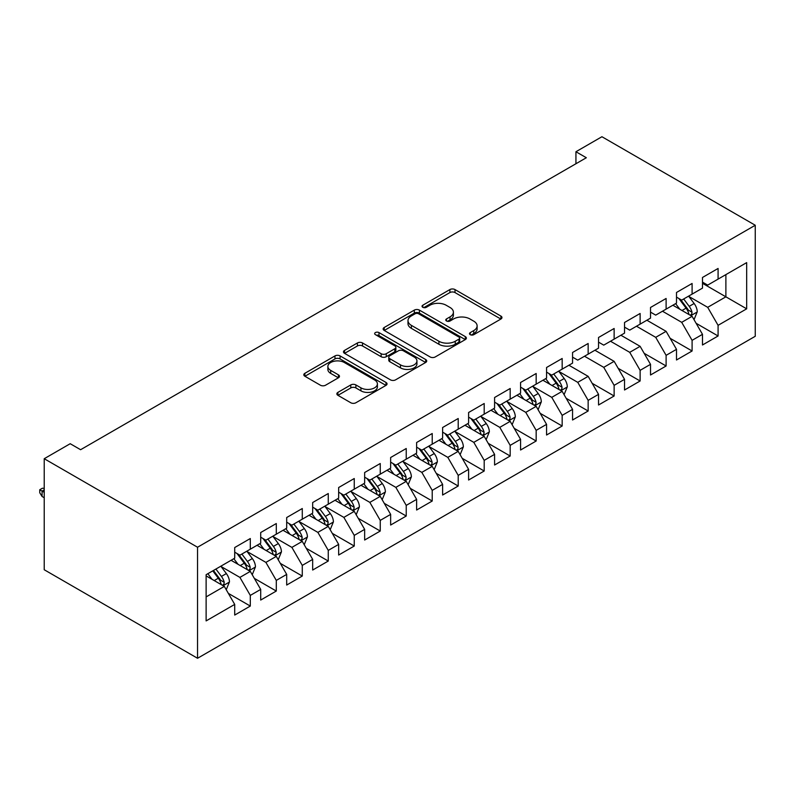 <?xml version="1.0" encoding="UTF-8"?>
<svg xmlns="http://www.w3.org/2000/svg" width="795" height="795" viewBox="0 0 795 795"><rect width="100%" height="100%" fill="white"/><g stroke="black" fill="none" stroke-linecap="round" stroke-linejoin="round"><path stroke-width="1.19" d="M470.233 334.675A2.524 1.461 0 0 0 473.81 334.675L500.91 319.024A3.607 2.087 0 0 0 501.963 317.553A3.607 2.087 0 0 0 500.91 316.082L454.998 289.569A3.607 2.087 0 0 0 449.891 289.569L422.791 305.22A2.524 1.461 0 0 0 422.046 306.254A2.524 1.461 0 0 0 422.791 307.287A2.524 1.461 0 0 0 426.359 307.287L429.866 305.26A11.547 6.668 0 0 1 446.194 305.26L450.02 307.466A11.547 6.668 0 0 1 453.398 312.177A11.547 6.668 0 0 1 450.02 316.897L446.512 318.914A2.524 1.461 0 0 0 445.776 319.948A2.524 1.461 0 0 0 446.512 320.981A2.524 1.461 0 0 0 450.079 320.981L453.587 318.954A11.547 6.668 0 0 1 469.915 318.954L473.741 321.16A11.547 6.668 0 0 1 477.119 325.88A11.547 6.668 0 0 1 473.741 330.591L470.233 332.618A2.524 1.461 0 0 0 469.497 333.642A2.524 1.461 0 0 0 470.233 334.675L470.233 332.618M337.905 392.372A3.607 2.087 0 0 0 336.851 393.843A3.607 2.087 0 0 0 337.905 395.314L350.794 402.757A3.607 2.087 0 0 0 355.892 402.757L385.992 385.376A3.607 2.087 0 0 0 387.046 383.906A3.607 2.087 0 0 0 385.992 382.425L340.081 355.922A3.607 2.087 0 0 0 334.973 355.922L304.873 373.302A3.607 2.087 0 0 0 303.819 374.773A3.607 2.087 0 0 0 304.873 376.244L320.435 385.227A3.607 2.087 0 0 0 325.533 385.227L338.422 377.794A3.607 2.087 0 0 0 339.475 376.313A3.607 2.087 0 0 0 338.422 374.842L330.7 370.391A9.649 5.575 0 0 1 327.878 366.455A9.649 5.575 0 0 1 333.83 361.308A9.649 5.575 0 0 1 344.344 362.51L374.574 379.96A9.649 5.575 0 0 1 377.406 383.906A9.649 5.575 0 0 1 371.444 389.053A9.649 5.575 0 0 1 360.93 387.841L355.892 384.929A3.607 2.087 0 0 0 350.794 384.929L337.905 392.372L337.905 395.314M44.222 458.715L197.548 547.238L197.548 658.27L44.222 569.747L44.222 458.715L70.208 443.709L80.603 449.712L586.332 157.738L575.938 151.736L575.938 163.74M575.938 151.736L601.924 136.73L755.25 225.253L197.548 547.238M430.125 356.955A3.607 2.087 0 0 0 435.223 356.955L465.323 339.574A3.607 2.087 0 0 0 466.377 338.104A3.607 2.087 0 0 0 465.323 336.623L419.412 310.12A3.607 2.087 0 0 0 414.304 310.12L384.204 327.5A3.607 2.087 0 0 0 383.15 328.971A3.607 2.087 0 0 0 384.204 330.442L430.125 356.955M376.413 335.222A2.524 1.461 0 0 1 378.977 335.579L378.977 332.578L425.663 359.529A3.607 2.087 0 0 1 426.716 361A3.607 2.087 0 0 1 425.663 362.47L395.562 379.851A3.607 2.087 0 0 1 390.454 379.851L344.543 353.348L344.543 350.396A3.607 2.087 0 0 0 343.48 351.867A3.607 2.087 0 0 0 344.543 353.348M344.543 350.396L357.422 342.963A3.607 2.087 0 0 1 362.52 342.963L381.143 353.715A3.607 2.087 0 0 0 386.251 353.715L394.797 348.776A3.607 2.087 0 0 0 395.85 347.306A3.607 2.087 0 0 0 394.797 345.835L375.409 334.635A2.524 1.461 0 0 1 374.664 333.612A2.524 1.461 0 0 1 376.224 332.26A2.524 1.461 0 0 1 378.977 332.578M197.548 658.27L755.25 336.285L755.25 225.253M702.492 283.318L725.885 296.823L725.885 274.613L746.674 262.618L718.084 279.115L718.084 268.462L702.492 277.465L702.492 288.118L692.097 294.12L692.097 283.467L676.505 292.471L676.505 303.124L666.111 309.126L666.111 298.473L650.519 307.476L650.519 318.129L640.124 324.131L640.124 313.478L624.532 322.482L624.532 333.135L614.138 339.137L614.138 328.484L598.546 337.487L598.546 348.14L588.151 354.143L588.151 343.49L572.559 352.483L572.559 363.136L562.164 369.138L562.164 358.485L546.562 367.489L546.562 378.142L536.168 384.144L536.168 373.491L520.576 382.494L520.576 393.147L510.181 399.15L510.181 388.497L494.589 397.5L494.589 408.153L484.195 414.155L484.195 403.502L468.603 412.506L468.603 423.159L458.208 429.161L458.208 418.508L442.616 427.511L442.616 438.164L432.222 444.166L432.222 433.514L416.63 442.507L416.63 453.16L406.235 459.162L406.235 448.509L390.643 457.513L390.643 468.166L380.248 474.168L380.248 463.515L364.647 472.518L364.647 483.171L354.252 489.173L354.252 478.52L338.66 487.524L338.66 498.177L328.265 504.179L328.265 493.526L312.673 502.529L312.673 513.182L302.279 519.185L302.279 508.532L286.687 517.535L286.687 528.188L276.292 534.19L276.292 523.537L260.7 532.531L260.7 543.184L250.306 549.186L250.306 538.533L234.714 547.536L234.714 558.189L206.124 574.696L206.124 620.905L234.714 604.409L224.319 586.402L206.124 575.898M746.674 262.618L746.674 308.828L718.084 325.334L707.689 307.327L688.848 296.446M696.132 323.307L718.084 335.987L718.084 325.334M718.084 335.987L702.492 344.99L702.492 334.337L692.097 340.34L681.703 322.333L662.473 311.223M670.135 338.312L692.097 350.993L692.097 340.34M692.097 350.993L676.505 359.986L676.505 349.333L666.111 355.335L655.716 337.338L636.487 326.228M644.149 353.318L666.111 365.988L666.111 355.335M666.111 365.988L650.519 374.992L650.519 364.339L640.124 370.341L629.729 352.334L610.5 341.234M618.162 368.314L640.124 380.994L640.124 370.341M640.124 380.994L624.532 389.997L624.532 379.344L614.138 385.346L603.743 367.34L584.514 356.24M592.176 383.319L614.138 395.999L614.138 385.346M614.138 395.999L598.546 405.003L598.546 394.35L588.151 400.352L577.756 382.345L558.915 371.464M566.189 398.325L588.151 411.005L588.151 400.352M588.151 411.005L572.559 420.008L572.559 409.355L562.164 415.358L551.76 397.351L532.918 386.469M540.202 413.33L562.164 426.011L562.164 415.358M562.164 426.011L546.562 435.014L546.562 424.361L536.168 430.363L525.773 412.357L506.932 401.475M514.216 428.336L536.168 441.016L536.168 430.363M536.168 441.016L520.576 450.01L520.576 439.357L510.181 445.359L499.787 427.362L480.945 416.481M488.219 443.342L510.181 456.012L510.181 445.359M510.181 456.012L494.589 465.015L494.589 454.362L484.195 460.365L473.8 442.358L454.959 431.486M462.233 458.337L484.195 471.018L484.195 460.365M484.195 471.018L468.603 480.021L468.603 469.368L458.208 475.37L447.814 457.364L428.972 446.492M436.246 473.343L458.208 486.023L458.208 475.37M458.208 486.023L442.616 495.027L442.616 484.374L432.222 490.376L421.827 472.369L402.986 461.488M410.26 488.349L432.222 501.029L432.222 490.376M432.222 501.029L416.63 510.032L416.63 499.379L406.235 505.382L395.84 487.375L376.999 476.493M384.273 503.354L406.235 516.034L406.235 505.382M406.235 516.034L390.643 525.038L390.643 514.385L380.248 520.387L369.844 502.38L351.002 491.499M358.287 518.36L380.248 531.04L380.248 520.387M380.248 531.04L364.647 540.034L364.647 529.381L354.252 535.383L343.857 517.386L325.016 506.504M332.3 533.365L354.252 546.036L354.252 535.383M354.252 546.036L338.66 555.039L338.66 544.386L328.265 550.388L317.871 532.382L299.029 521.51M306.314 548.361L328.265 561.041L328.265 550.388M328.265 561.041L312.673 570.045L312.673 559.392L302.279 565.394L291.884 547.387L273.043 536.516M280.317 563.367L302.279 576.047L302.279 565.394M302.279 576.047L286.687 585.05L286.687 574.397L276.292 580.4L265.898 562.393L247.056 551.511M254.33 578.372L276.292 591.053L276.292 580.4M276.292 591.053L260.7 600.056L260.7 589.403L250.306 595.405L239.911 577.399L221.07 566.517M228.344 593.378L250.306 606.058L250.306 595.405M250.306 606.058L234.714 615.062L234.714 604.409M234.714 552.187L239.911 555.188L250.306 549.186M206.124 596.906L224.319 586.402M260.7 537.191L265.898 540.193L276.292 534.19M239.911 577.399L250.306 571.396L231.077 560.296M260.7 589.403L250.306 571.396M286.687 522.186L291.884 525.187L302.279 519.185M265.898 562.393L276.292 556.391L257.063 545.291M286.687 574.397L276.292 556.391M312.673 507.18L317.871 510.181L328.265 504.179M291.884 547.387L302.279 541.385L283.05 530.285M312.673 559.392L302.279 541.385M338.66 492.175L343.857 495.176L354.252 489.173M317.871 532.382L328.265 526.389L309.036 515.279M338.66 544.386L328.265 526.389M364.647 477.169L369.844 480.17L380.248 474.168M343.857 517.386L354.252 511.384L335.023 500.274M364.647 529.381L354.252 511.384M390.643 462.163L395.84 465.164L406.235 459.162M369.844 502.38L380.248 496.378L361.01 485.278M390.643 514.385L380.248 496.378M416.63 447.168L421.827 450.169L432.222 444.166M395.84 487.375L406.235 481.373L386.996 470.272M416.63 499.379L406.235 481.373M442.616 432.162L447.814 435.163L458.208 429.161M421.827 472.369L432.222 466.367L412.993 455.267M442.616 484.374L432.222 466.367M468.603 417.156L473.8 420.158L484.195 414.155M447.814 457.364L458.208 451.361L438.979 440.261M468.603 469.368L458.208 451.361M494.589 402.151L499.787 405.152L510.181 399.15M473.8 442.358L484.195 436.356L464.966 425.255M494.589 454.362L484.195 436.356M520.576 387.145L525.773 390.146L536.168 384.144M499.787 427.362L510.181 421.36L490.952 410.25M520.576 439.357L510.181 421.36M546.562 372.139L551.76 375.141L562.164 369.138M525.773 412.357L536.168 406.354L516.939 395.254M546.562 424.361L536.168 406.354M572.559 357.144L577.756 360.135L588.151 354.143M551.76 397.351L562.164 391.349L542.925 380.248M572.559 409.355L562.164 391.349M598.546 342.138L603.743 345.139L614.138 339.137M577.756 382.345L588.151 376.343L568.912 365.243M598.546 394.35L588.151 376.343M624.532 327.133L629.729 330.134L640.124 324.131M603.743 367.34L614.138 361.337L594.908 350.237M624.532 379.344L614.138 361.337M650.519 312.127L655.716 315.128L666.111 309.126M629.729 352.334L640.124 346.332L620.895 335.232M650.519 364.339L640.124 346.332M676.505 297.121L681.703 300.122L692.097 294.12M655.716 337.338L666.111 331.336L646.882 320.226M676.505 349.333L666.111 331.336M702.492 282.116L707.689 285.117L718.084 279.115M681.703 322.333L692.097 316.33L672.868 305.22M702.492 334.337L692.097 316.33M707.689 307.327L725.885 296.823L746.674 308.828M471.246 335.033L473.741 333.592A11.547 6.668 0 0 0 477.119 328.882L477.119 325.88M453.398 312.177L453.398 315.178A11.547 6.668 0 0 1 450.02 319.898L447.525 321.339M500.86 319.053L454.998 292.57A3.607 2.087 0 0 0 449.891 292.57L423.795 307.635M465.274 339.604L419.412 313.121A3.607 2.087 0 0 0 414.304 313.121L384.253 330.472M458.944 339.127A2.524 1.461 0 0 0 459.689 338.104A2.524 1.461 0 0 0 458.944 337.07L418.647 313.796A2.524 1.461 0 0 0 415.07 313.796L411.373 315.933A11.547 6.668 0 0 0 407.994 320.643A11.547 6.668 0 0 0 411.373 325.364L438.92 341.264A11.547 6.668 0 0 0 455.247 341.264L458.944 339.127L458.944 342.128A2.524 1.461 0 0 0 459.689 341.105L459.689 338.104M407.994 320.643L407.994 323.644A11.547 6.668 0 0 0 411.373 328.365L411.373 325.364M458.944 342.128L455.247 344.265A11.547 6.668 0 0 1 438.92 344.265L411.373 328.365M344.593 353.368L357.422 345.964L357.422 342.963M395.85 347.306L395.85 350.307A3.607 2.087 0 0 1 394.797 351.778L386.251 356.716A3.607 2.087 0 0 1 381.143 356.716L362.52 345.964A3.607 2.087 0 0 0 357.422 345.964M378.977 335.579L425.613 362.5M400.471 364.865A9.649 5.575 0 0 0 410.985 366.078A9.649 5.575 0 0 0 416.938 360.93A9.649 5.575 0 0 0 414.116 356.985L403.463 350.843A3.607 2.087 0 0 0 398.365 350.843L389.818 355.772A3.607 2.087 0 0 0 388.765 357.243A3.607 2.087 0 0 0 389.818 358.714L400.471 364.865L400.471 367.866A9.649 5.575 0 0 0 410.985 369.079A9.649 5.575 0 0 0 416.938 363.931L416.938 360.93M388.765 357.243L388.765 360.244A3.607 2.087 0 0 0 389.818 361.715L389.818 358.714M400.471 367.866L389.818 361.715M377.406 383.906L377.406 386.907A9.649 5.575 0 0 1 371.444 392.054A9.649 5.575 0 0 1 360.93 390.842L355.892 387.93A3.607 2.087 0 0 0 350.794 387.93L337.954 395.344M327.878 366.455L327.878 369.446A9.649 5.575 0 0 0 330.7 373.392L330.7 370.391M338.372 377.814L330.7 373.392M385.943 385.406L340.081 358.923A3.607 2.087 0 0 0 334.973 358.923L304.922 376.274M694.025 319.66L697.245 311.799A9.739 5.625 -120 0 0 694.134 303.501L688.619 296.137M679.814 309.235L675.621 303.64M673.663 305.678L673.176 305.041M690.269 315.267L691.769 313.916L691.988 312.216A9.739 5.625 -120 0 0 689.195 306.353L683.68 298.99M680.53 299.447L687.347 308.549A4.959 2.862 60 0 1 688.241 310.05L691.988 312.216M678.811 298.453L686.075 308.152A9.739 5.625 60 0 1 688.868 314.015L689.066 314.572M564.082 394.678L567.302 386.817A9.739 5.625 -120 0 0 564.192 378.519L558.676 371.156M549.882 384.253L545.678 378.659M543.72 380.706L543.243 380.06M560.326 390.285L561.836 388.934L562.045 387.235A9.739 5.625 -120 0 0 559.263 381.371L553.737 374.008M550.587 374.465L557.404 383.568A4.959 2.862 60 0 1 558.309 385.068L562.045 387.235M548.878 373.471L556.142 383.17A9.739 5.625 60 0 1 558.925 389.033L559.124 389.6M538.096 409.683L541.316 401.823A9.739 5.625 -120 0 0 538.205 393.525L532.69 386.161M523.885 399.259L519.692 393.664M517.734 395.701L517.257 395.065M534.339 405.291L535.85 403.94L536.059 402.24A9.739 5.625 -120 0 0 533.266 396.377L527.751 389.013M524.601 389.471L531.418 398.573A4.959 2.862 60 0 1 532.322 400.074L536.059 402.24M522.881 388.477L530.156 398.176A9.739 5.625 60 0 1 532.938 404.039L533.137 404.595M512.109 424.689L515.329 416.828A9.739 5.625 -120 0 0 512.219 408.531L506.703 401.157M497.899 414.265L493.705 408.66M491.747 410.707L491.27 410.071M508.353 420.297L509.853 418.935L510.072 417.236A9.739 5.625 -120 0 0 507.28 411.383L501.764 404.009M498.614 404.476L505.431 413.579A4.959 2.862 60 0 1 506.335 415.079L510.072 417.236M496.895 403.482L504.159 413.181A9.739 5.625 60 0 1 506.952 419.045L507.15 419.601M486.123 439.695L489.342 431.824A9.739 5.625 -120 0 0 486.232 423.536L480.707 416.163M471.912 429.27L467.718 423.665M465.751 425.713L465.274 425.077M482.356 435.302L483.867 433.941L484.085 432.241A9.739 5.625 -120 0 0 481.293 426.388L475.778 419.015M472.628 419.472L479.445 428.575A4.959 2.862 60 0 1 480.339 430.085L484.085 432.241M470.908 418.488L478.173 428.187A9.739 5.625 60 0 1 480.965 434.04L481.164 434.607M460.126 454.7L463.356 446.83A9.739 5.625 -120 0 0 460.245 438.542L454.72 431.168M445.925 444.276L441.732 438.671M439.764 440.718L439.287 440.082M456.37 450.308L457.88 448.946L458.099 447.247A9.739 5.625 -120 0 0 455.306 441.394L449.781 434.02M446.631 434.477L453.458 443.58A4.959 2.862 60 0 1 454.352 445.091L458.099 447.247M444.922 433.494L452.186 443.193A9.739 5.625 60 0 1 454.978 449.046L455.177 449.612M434.14 469.696L437.359 461.835A9.739 5.625 -120 0 0 434.259 453.548L428.734 446.174M419.939 459.281L415.745 453.677M413.778 455.724L413.301 455.088M430.383 465.314L431.894 463.952L432.102 462.253A9.739 5.625 -120 0 0 429.32 456.39L423.795 449.026M420.644 449.483L427.462 458.586A4.959 2.862 60 0 1 428.366 460.096L432.102 462.253M418.935 448.499L426.2 458.198A9.739 5.625 60 0 1 428.992 464.051L429.181 464.618M408.153 484.702L411.373 476.841A9.739 5.625 -120 0 0 408.272 468.543L402.747 461.18M393.952 474.277L389.749 468.682M387.791 470.729L387.314 470.084M404.397 480.309L405.907 478.958L406.116 477.258A9.739 5.625 -120 0 0 403.333 471.395L397.808 464.032M394.658 464.489L401.475 473.591A4.959 2.862 60 0 1 402.379 475.102L406.116 477.258M392.949 463.495L400.213 473.194A9.739 5.625 60 0 1 402.995 479.057L403.194 479.623M382.166 499.707L385.386 491.847A9.739 5.625 -120 0 0 382.276 483.549L376.76 476.185M367.966 489.283L363.762 483.688M361.805 485.725L361.328 485.089M378.41 495.315L379.921 493.963L380.129 492.264A9.739 5.625 -120 0 0 377.347 486.401L371.822 479.037M368.671 479.494L375.488 488.597A4.959 2.862 60 0 1 376.393 490.098L380.129 492.264M366.962 478.501L374.226 488.2A9.739 5.625 60 0 1 377.009 494.063L377.208 494.629M356.18 514.713L359.4 506.852A9.739 5.625 -120 0 0 356.289 498.554L350.774 491.191M341.979 504.288L337.776 498.684M335.818 500.731L335.341 500.095M352.423 510.32L353.934 508.959L354.143 507.26A9.739 5.625 -120 0 0 351.35 501.406L345.835 494.033M342.685 494.5L349.502 503.603A4.959 2.862 60 0 1 350.406 505.103L354.143 507.26M340.966 493.506L348.24 503.205A9.739 5.625 60 0 1 351.022 509.068L351.221 509.625M330.193 529.718L333.413 521.848A9.739 5.625 -120 0 0 330.303 513.56L324.787 506.186M315.983 519.294L311.789 513.689M309.831 515.736L309.354 515.1M326.437 525.326L327.938 523.965L328.156 522.265A9.739 5.625 -120 0 0 325.364 516.412L319.848 509.038M316.698 509.496L323.515 518.598A4.959 2.862 60 0 1 324.42 520.109L328.156 522.265M314.979 508.512L322.253 518.211A9.739 5.625 60 0 1 325.036 524.064L325.234 524.63M304.207 544.724L307.427 536.854A9.739 5.625 -120 0 0 304.316 528.566L298.801 521.192M289.996 534.3L285.803 528.695M283.835 530.742L283.358 530.106M300.44 540.332L301.951 538.97L302.17 537.271A9.739 5.625 -120 0 0 299.377 531.418L293.862 524.044M290.712 524.501L297.529 533.604A4.959 2.862 60 0 1 298.423 535.115L302.17 537.271M288.992 523.517L296.257 533.216A9.739 5.625 60 0 1 299.049 539.07L299.248 539.636M278.22 559.72L281.44 551.859A9.739 5.625 -120 0 0 278.329 543.571L272.804 536.198M264.01 549.305L259.816 543.701M257.848 545.748L257.371 545.112M274.454 555.337L275.964 553.976L276.183 552.277A9.739 5.625 -120 0 0 273.391 546.413L267.875 539.05M264.715 539.507L271.542 548.61A4.959 2.862 60 0 1 272.437 550.12L276.183 552.277M263.006 538.523L270.27 548.222A9.739 5.625 60 0 1 273.063 554.075L273.261 554.642M252.224 574.725L255.453 566.865A9.739 5.625 -120 0 0 252.343 558.567L246.818 551.203M238.023 564.301L233.829 558.706M231.862 560.753L231.385 560.117M248.467 570.333L249.978 568.981L250.186 567.282A9.739 5.625 -120 0 0 247.404 561.419L241.879 554.055M238.729 554.513L245.546 563.615A4.959 2.862 60 0 1 246.45 565.126L250.186 567.282M237.019 553.519L244.284 563.218A9.739 5.625 60 0 1 247.076 569.081L247.265 569.647M226.237 589.731L229.457 581.87A9.739 5.625 -120 0 0 226.356 573.573L220.831 566.209M212.036 579.307L207.843 573.712M222.481 585.339L223.991 583.987L224.2 582.288A9.739 5.625 -120 0 0 221.417 576.425L215.892 569.061M213.458 570.462L219.559 578.621A4.959 2.862 60 0 1 220.463 580.121L224.2 582.288M212.772 570.86L218.297 578.223A9.739 5.625 60 0 1 221.08 584.087L221.278 584.653M44.222 489.869L42.085 491.091L42.085 496.497L44.222 497.73M42.085 496.497L39.75 492.741L39.75 489.75L44.222 492.324M39.75 489.75L42.354 488.249L44.222 488.309M473.741 333.592L473.741 330.591M446.512 320.981L446.512 318.914M450.02 319.898L450.02 316.897M422.791 307.287L422.791 305.22M449.891 292.57L449.891 289.569M454.998 292.57L454.998 289.569M500.91 319.024L500.91 316.082M384.204 330.442L384.204 327.5M414.304 313.121L414.304 310.12M419.412 313.121L419.412 310.12M465.323 339.574L465.323 336.623M438.92 344.265L438.92 341.264M455.247 344.265L455.247 341.264M362.52 345.964L362.52 342.963M381.143 356.716L381.143 353.715M386.251 356.716L386.251 353.715M394.797 351.778L394.797 348.776M425.663 362.47L425.663 359.529M350.794 387.93L350.794 384.929M355.892 387.93L355.892 384.929M360.93 390.842L360.93 387.841M338.422 377.794L338.422 374.842M304.873 376.244L304.873 373.302M334.973 358.923L334.973 355.922M340.081 358.923L340.081 355.922M385.992 385.376L385.992 382.425M690.875 315.625L697.175 311.988M689.195 306.353L694.134 303.501M682.011 310.507L686.075 308.152M560.942 390.643L567.242 387.006M559.263 381.371L564.192 378.519M552.068 385.525L556.142 383.17M534.946 405.649L541.256 402.012M533.266 396.377L538.205 393.525M526.081 400.531L530.156 398.176M508.959 420.654L515.269 417.017M507.28 411.383L512.219 408.531M500.095 415.537L504.159 413.181M482.972 435.66L489.273 432.013M481.293 426.388L486.232 423.536M474.108 430.532L478.173 428.187M456.986 450.656L463.286 447.019M455.306 441.394L460.245 438.542M448.122 445.538L452.186 443.193M430.999 465.661L437.3 462.024M429.32 456.39L434.259 453.548M422.135 460.543L426.2 458.198M405.013 480.667L411.313 477.03M403.333 471.395L408.272 468.543M396.139 475.549L400.213 473.194M379.026 495.673L385.327 492.035M377.347 486.401L382.276 483.549M370.152 490.555L374.226 488.2M353.04 510.678L359.34 507.041M351.35 501.406L356.289 498.554M344.165 505.56L348.24 503.205M327.043 525.684L333.353 522.037M325.364 516.412L330.303 513.56M318.179 520.556L322.253 518.211M301.057 540.68L307.357 537.042M299.377 531.418L304.316 528.566M292.192 535.562L296.257 533.216M275.07 555.685L281.37 552.048M273.391 546.413L278.329 543.571M266.206 550.567L270.27 548.222M249.083 570.691L255.384 567.054M247.404 561.419L252.343 558.567M240.219 565.573L244.284 563.218M223.097 585.696L229.397 582.059M221.417 576.425L226.356 573.573M214.223 580.579L218.297 578.223"/></g></svg>
